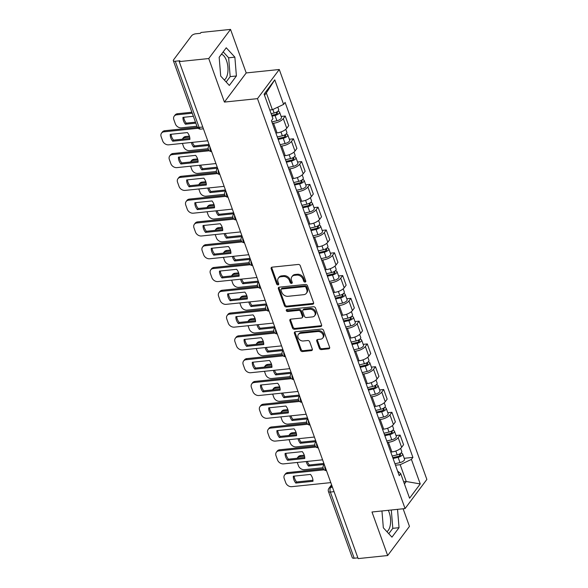 <?xml version="1.0" encoding="UTF-8"?>
<svg xmlns="http://www.w3.org/2000/svg" width="588" height="588" viewBox="0 0 588 588"><rect width="100%" height="100%" fill="white"/><g stroke="black" fill="none" stroke-linecap="round" stroke-linejoin="round"><path stroke-width="0.88" d="M305.106 282.078A1.169 0.911 -143.2 0 0 305.76 280.968L300.277 265.732A1.668 1.301 -143.2 0 0 298.307 264.446L272.104 267.165A1.668 1.301 -143.2 0 0 271.288 267.606A1.668 1.301 -143.2 0 0 271.164 268.753L276.647 283.989A1.169 0.911 -143.2 0 0 278.69 283.776L277.977 281.806A5.329 4.16 -143.2 0 1 278.367 278.131A5.329 4.16 -143.2 0 1 280.983 276.735L283.166 276.507A5.329 4.16 -143.2 0 1 289.48 280.608L290.185 282.585A1.169 0.911 -143.2 0 0 292.221 282.372L291.516 280.402A5.329 4.16 -143.2 0 1 291.905 276.72A5.329 4.16 -143.2 0 1 294.522 275.331L296.705 275.103A5.329 4.16 -143.2 0 1 303.011 279.204L303.724 281.174A1.169 0.911 -143.2 0 0 305.106 282.078M291.905 276.72L292.537 275.875A5.329 4.16 -143.2 0 1 295.154 274.478L297.337 274.251A5.329 4.16 -143.2 0 1 303.651 278.359L304.363 280.329A1.169 0.911 -143.2 0 0 305.819 281.211M271.722 267.268A1.668 1.301 -143.2 0 0 271.796 267.9L277.286 283.137A1.169 0.911 -143.2 0 0 278.741 284.026M278.367 278.131L278.999 277.279A5.329 4.16 -143.2 0 1 281.615 275.882L283.806 275.654A5.329 4.16 -143.2 0 1 290.112 279.763L290.825 281.733A1.169 0.911 -143.2 0 0 292.28 282.622M221.441 54.221A13.237 6.321 -95.9 0 1 226.52 60.637A13.237 6.321 -95.9 0 1 224.278 79.961M388.278 510.31A13.237 6.321 -95.9 0 1 389.138 512.339A13.237 6.321 -95.9 0 1 386.904 531.67M319.365 348.316A1.668 1.301 -143.2 0 0 321.335 349.595L328.685 348.838A1.668 1.301 -143.2 0 0 329.508 348.397A1.668 1.301 -143.2 0 0 329.625 347.251L323.532 330.331A1.668 1.301 -143.2 0 0 321.562 329.045L295.36 331.764A1.668 1.301 -143.2 0 0 294.544 332.205A1.668 1.301 -143.2 0 0 294.419 333.352L300.512 350.272A1.668 1.301 -143.2 0 0 302.482 351.558L311.361 350.632A1.668 1.301 -143.2 0 0 312.184 350.198A1.668 1.301 -143.2 0 0 312.301 349.051L309.7 341.804A1.668 1.301 -143.2 0 0 307.722 340.526L303.32 340.981A4.454 3.477 -143.2 0 1 298.755 338.842A4.454 3.477 -143.2 0 1 298.373 334.476A4.454 3.477 -143.2 0 1 300.556 333.308L317.807 331.522A4.454 3.477 -143.2 0 1 322.371 333.661A4.454 3.477 -143.2 0 1 322.761 338.026A4.454 3.477 -143.2 0 1 320.57 339.188L317.696 339.489A1.668 1.301 -143.2 0 0 316.881 339.923A1.668 1.301 -143.2 0 0 316.756 341.077L319.365 348.316L319.997 347.464A1.668 1.301 -143.2 0 0 321.974 348.75L329.324 347.986A1.668 1.301 -143.2 0 0 329.706 347.89M224.41 102.077L246.21 72.934L230.533 29.4L208.74 58.543L224.41 102.077L257.485 98.644L405.066 508.569L371.991 512.001L387.668 555.535L358.151 558.6L179.23 61.608L179.862 60.755L175.261 61.233L199.089 127.412A3.396 1.624 84.1 0 0 200.714 129.088L203.419 128.809M208.74 58.543L179.23 61.608M312.632 304.239A1.668 1.301 -143.2 0 0 313.448 303.805A1.668 1.301 -143.2 0 0 313.573 302.651L307.48 285.731A1.668 1.301 -143.2 0 0 305.51 284.452L279.307 287.172A1.668 1.301 -143.2 0 0 278.484 287.606A1.668 1.301 -143.2 0 0 278.367 288.759L284.46 305.679A1.668 1.301 -143.2 0 0 286.429 306.958L312.632 304.239L313.264 303.393A1.668 1.301 -143.2 0 0 313.654 303.29M315.506 308.031L321.599 324.951A1.668 1.301 -143.2 0 1 321.474 326.105A1.668 1.301 -143.2 0 1 320.658 326.538L294.456 329.258A1.668 1.301 -143.2 0 1 292.486 327.979L289.877 320.732A1.668 1.301 -143.2 0 1 290.002 319.585A1.668 1.301 -143.2 0 1 290.817 319.152L301.446 318.049A1.668 1.301 -143.2 0 0 302.261 317.608A1.668 1.301 -143.2 0 0 302.386 316.462L300.652 311.655A1.668 1.301 -143.2 0 0 298.682 310.376L287.62 311.522A1.169 0.911 -143.2 0 1 286.893 309.516L313.536 306.752A1.668 1.301 -143.2 0 1 315.506 308.031M230.533 29.4L201.023 32.465L200.39 33.318L195.789 33.788A3.396 1.367 -19.8 0 0 191.556 35.802L173.57 59.844A3.396 1.367 -19.8 0 0 173.342 60.689A3.396 1.367 -19.8 0 0 175.261 61.233M246.21 72.934L279.278 69.502L426.859 479.426L405.066 508.569M387.668 555.535L409.461 526.392L403.118 508.767M357.879 557.843L354.189 558.225A3.396 1.367 160.2 0 1 352.271 557.681L328.442 491.502A3.396 1.367 -19.8 0 0 330.368 492.053L354.189 558.225M275.875 132.998L277.029 132.881A7.806 3.153 -19.8 0 0 286.768 128.265L283.298 118.622A7.806 3.153 160.2 0 1 273.552 123.237L272.406 123.355M283.298 118.622L285.239 116.027L281.145 116.453M286.768 128.265L288.708 125.67L285.239 116.027M289.347 139.246L293.441 138.819L291.501 141.407A7.806 3.153 160.2 0 1 281.762 146.022L280.608 146.147M284.077 155.791L285.231 155.666A7.806 3.153 -19.8 0 0 294.978 151.05L296.911 148.463L293.441 138.819M297.557 162.031L301.644 161.604L299.711 164.199A7.806 3.153 160.2 0 1 289.965 168.815L288.811 168.932M292.287 178.576L293.434 178.458A7.806 3.153 -19.8 0 0 303.18 173.842L305.121 171.248L301.644 161.604M305.76 184.823L309.854 184.397L307.914 186.991A7.806 3.153 160.2 0 1 298.167 191.607L297.021 191.725M300.49 201.368L301.637 201.25A7.806 3.153 -19.8 0 0 311.383 196.627L313.323 194.04L309.854 184.397M313.963 207.615L318.057 207.189L316.116 209.776A7.806 3.153 160.2 0 1 306.37 214.392L305.223 214.517M308.693 224.153L309.847 224.035A7.806 3.153 -19.8 0 0 319.593 219.42L321.526 216.832L318.057 207.189M322.165 230.4L326.259 229.974L324.326 232.569A7.806 3.153 160.2 0 1 314.58 237.184L313.426 237.302M316.903 246.945L318.049 246.828A7.806 3.153 -19.8 0 0 327.795 242.212L329.736 239.617L326.259 229.974M330.375 253.193L334.469 252.766L332.529 255.361A7.806 3.153 160.2 0 1 322.783 259.977L321.636 260.094M325.105 269.738L326.252 269.62A7.806 3.153 -19.8 0 0 335.998 264.997L337.938 262.41L334.469 252.766M338.578 275.978L342.672 275.559L340.731 278.146A7.806 3.153 160.2 0 1 330.985 282.762L329.839 282.887M333.308 292.523L334.462 292.405A7.806 3.153 -19.8 0 0 344.2 287.789L346.141 285.195L342.672 275.559M346.78 298.77L350.874 298.344L348.941 300.938A7.806 3.153 160.2 0 1 339.195 305.554L338.041 305.672M341.518 315.315L342.664 315.197A7.806 3.153 -19.8 0 0 352.41 310.582L354.351 307.987L350.874 298.344M354.99 321.562L359.084 321.136L357.144 323.731A7.806 3.153 160.2 0 1 347.398 328.347L346.251 328.464M349.72 338.107L350.867 337.982A7.806 3.153 -19.8 0 0 360.613 333.367L362.553 330.779L359.084 321.136M363.193 344.347L367.287 343.929L365.346 346.516A7.806 3.153 160.2 0 1 355.6 351.132L354.454 351.256M357.923 360.892L359.077 360.775A7.806 3.153 -19.8 0 0 368.816 356.159L370.756 353.564L367.287 343.929M371.396 367.14L375.489 366.714L373.549 369.308A7.806 3.153 160.2 0 1 363.81 373.924L362.656 374.041M366.126 383.685L367.279 383.567A7.806 3.153 -19.8 0 0 377.026 378.951L378.959 376.357L375.489 366.714M379.605 389.932L383.692 389.506L381.759 392.093A7.806 3.153 160.2 0 1 372.013 396.716L370.859 396.834M374.336 406.477L375.482 406.352A7.806 3.153 -19.8 0 0 385.228 401.736L387.169 399.149L383.692 389.506M387.808 412.717L391.902 412.298L389.962 414.885A7.806 3.153 160.2 0 1 380.215 419.501L379.069 419.619M382.538 429.262L383.685 429.144A7.806 3.153 -19.8 0 0 393.431 424.529L395.371 421.934L391.902 412.298M396.011 435.51L400.105 435.083L398.164 437.678A7.806 3.153 160.2 0 1 388.418 442.294L387.272 442.411M390.741 452.054L391.895 451.937A7.806 3.153 -19.8 0 0 401.641 447.321L403.574 444.726L400.105 435.083M269.804 109.985L272.376 109.721L266.335 92.919L264.526 95.329M404.426 483.924L406.235 481.513L400.185 464.711L411.416 459.397L420.251 483.939L409.571 498.212L400.737 473.671L399.245 475.663L271.435 120.672L272.935 118.673L264.093 94.131L274.772 79.858L283.607 104.399L272.376 109.721M411.416 459.397L412.908 457.398L285.099 102.4L283.607 104.399M257.485 98.644L279.278 69.502M236.405 75.977L234.869 57.146L226.255 47.782L219.17 57.249L220.706 76.08L229.327 85.444L236.405 75.977L230.18 76.624L228.644 57.793L223.197 51.876M381.957 510.965L383.332 527.789L391.946 537.153L399.031 527.686L397.532 509.348M403.655 481.778L406.235 481.513L420.251 483.939M400.185 464.711L395.474 465.204M404.213 458.302L412.908 457.398M400.737 473.671L397.598 471.091M274.772 79.858L266.335 92.919M226.152 82.004L230.18 76.624M228.644 57.793L234.869 57.146M388.778 533.706L392.799 528.333L391.307 509.994M392.799 528.333L399.031 527.686M278.918 287.267A1.668 1.301 -143.2 0 0 278.999 287.907L285.092 304.827A1.668 1.301 -143.2 0 0 287.062 306.113L313.264 303.393M306.01 287.525A1.169 0.911 -143.2 0 0 304.628 286.628L281.63 289.017A1.169 0.911 -143.2 0 0 280.968 290.119L281.718 292.199A5.329 4.16 -143.2 0 0 288.032 296.308L303.753 294.676A5.329 4.16 -143.2 0 0 306.37 293.28A5.329 4.16 -143.2 0 0 306.76 289.605L306.01 287.525L306.642 286.672A1.169 0.911 -143.2 0 0 305.268 285.775L304.628 286.628M281.057 289.318L281.689 288.465A1.169 0.911 -143.2 0 1 282.262 288.164L305.268 285.775M306.37 293.28L307.002 292.427A5.329 4.16 -143.2 0 0 307.392 288.752L306.76 289.605M306.642 286.672L307.392 288.752M290.435 319.247A1.668 1.301 -143.2 0 0 290.516 319.887L293.118 327.126A1.668 1.301 -143.2 0 0 295.095 328.405L321.298 325.686A1.668 1.301 -143.2 0 0 321.68 325.59M302.261 317.608L302.894 316.763A1.668 1.301 -143.2 0 0 303.018 315.609L301.291 310.809A1.668 1.301 -143.2 0 0 299.314 309.523L288.252 310.67L287.62 311.522M286.819 309.523A1.169 0.911 -143.2 0 0 288.252 310.67M312.471 316.903A4.454 3.477 -143.2 0 0 314.661 315.734A4.454 3.477 -143.2 0 0 314.271 311.368A4.454 3.477 -143.2 0 0 309.707 309.229L303.629 309.861A1.668 1.301 -143.2 0 0 302.813 310.295A1.668 1.301 -143.2 0 0 302.695 311.442L304.422 316.248A1.668 1.301 -143.2 0 0 306.392 317.535L312.471 316.903M314.661 315.734L315.293 314.881A4.454 3.477 -143.2 0 0 314.911 310.515A4.454 3.477 -143.2 0 0 310.346 308.377L309.707 309.229M302.813 310.295L303.452 309.45A1.668 1.301 -143.2 0 1 304.268 309.009L310.346 308.377M317.314 339.585A1.668 1.301 -143.2 0 0 317.395 340.224L319.997 347.464M322.761 338.026L323.393 337.174A4.454 3.477 -143.2 0 0 323.01 332.808A4.454 3.477 -143.2 0 0 318.446 330.669L317.807 331.522M298.373 334.476L299.005 333.631A4.454 3.477 -143.2 0 1 301.196 332.463L318.446 330.669M294.978 331.867A1.668 1.301 -143.2 0 0 295.058 332.507L301.152 349.426A1.668 1.301 -143.2 0 0 303.121 350.705L312 349.786A1.668 1.301 -143.2 0 0 312.382 349.684M271.722 115.307L275.316 114.469A2.036 0.823 -19.8 0 0 277.499 112.845A2.036 0.823 -19.8 0 0 276.345 112.514L276.728 112.007M272.031 116.181L275.03 115.483A4.241 1.713 -19.8 0 0 279.579 112.102A4.241 1.713 -19.8 0 0 277.683 111.382M271.884 121.914L276.919 120.746A4.241 1.713 -19.8 0 0 281.468 117.357L279.579 112.102M193.356 116.284L182.956 117.365A10.606 8.276 -143.2 0 0 185.426 124.23L195.833 123.149M276.25 112.249L276.823 113.837M192.254 113.219L176.716 114.829A5.094 3.976 -143.2 0 0 174.217 116.167A5.094 3.976 -143.2 0 0 173.85 119.673L175.371 123.914A5.094 3.976 -143.2 0 0 181.398 127.831L196.936 126.222M271.141 113.697L274.133 112.999A4.241 1.713 -19.8 0 0 278.683 109.618L277.793 107.156M195.481 122.172L186.249 123.127L185.426 124.23M183.794 117.277A10.606 8.276 -143.2 0 0 186.249 123.127M174.217 116.167L175.048 115.057A5.094 3.976 36.8 0 1 177.547 113.727L176.716 114.829M191.901 112.234L177.547 113.727M189.88 138.423L173.541 140.12A10.606 8.276 36.8 0 1 171.086 134.27M198.141 128.28L164.008 131.822A5.094 3.976 -143.2 0 0 161.509 133.16L162.339 132.05A5.094 3.976 36.8 0 1 164.838 130.72L197.384 127.339M172.718 141.223L189.895 139.444A10.606 8.276 36.8 0 0 187.418 132.572L170.241 134.358A10.606 8.276 36.8 0 0 172.718 141.223L173.541 140.12M161.509 133.16A5.094 3.976 -143.2 0 0 161.141 136.666L162.663 140.907A5.094 3.976 -143.2 0 0 168.69 144.824L207.726 140.775M277.881 138.577L283.519 137.261A2.036 0.823 -19.8 0 0 285.709 135.637A2.036 0.823 -19.8 0 0 284.555 135.306L284.937 134.792M278.197 139.444L283.232 138.276A4.241 1.713 -19.8 0 0 287.782 134.887A4.241 1.713 -19.8 0 0 285.886 134.167M280.094 144.707L285.129 143.531A4.241 1.713 -19.8 0 0 289.678 140.15L287.782 134.887M209.46 145.596A3.396 2.646 36.8 0 0 208.814 146.162L209.387 145.39L193.628 147.022A10.606 8.276 -143.2 0 1 191.365 142.472M284.46 135.042L285.026 136.622M189.681 137.129L184.926 137.621A5.094 3.976 -143.2 0 0 182.427 138.952A5.094 3.976 -143.2 0 0 182.251 139.216M182.39 143.406L183.581 146.699A5.094 3.976 -143.2 0 0 189.608 150.624L208.174 148.691M277.301 136.96L282.336 135.791A4.241 1.713 -19.8 0 0 286.885 132.403L285.768 129.309M209.034 144.405L194.459 145.92L193.628 147.022M192.467 142.355A10.606 8.276 -143.2 0 0 194.459 145.92M182.427 138.952L183.25 137.849A5.094 3.976 36.8 0 1 185.749 136.512L184.926 137.621M189.402 136.137L185.749 136.512M286.091 161.362L291.729 160.054A2.036 0.823 -19.8 0 0 293.912 158.429A2.036 0.823 -19.8 0 0 292.758 158.099L293.14 157.584M286.4 162.237L291.435 161.061A4.241 1.713 -19.8 0 0 295.984 157.68A4.241 1.713 -19.8 0 0 294.088 156.959M288.296 167.499L293.331 166.323A4.241 1.713 -19.8 0 0 297.881 162.935L295.984 157.68M217.67 168.381A3.396 2.646 36.8 0 0 217.016 168.954L217.597 168.183L201.831 169.814A10.606 8.276 -143.2 0 1 199.575 165.257M292.662 157.834L293.236 159.414M197.891 159.914L193.129 160.406A5.094 3.976 -143.2 0 0 190.63 161.744A5.094 3.976 -143.2 0 0 190.453 162.009M190.593 166.191L191.784 169.491A5.094 3.976 -143.2 0 0 197.811 173.409L216.377 171.483M285.511 159.752L290.546 158.584A4.241 1.713 -19.8 0 0 295.095 155.195L293.978 152.094M217.237 167.19L202.662 168.705L201.831 169.814M200.677 165.147A10.606 8.276 -143.2 0 0 202.662 168.705M190.63 161.744L191.453 160.642A5.094 3.976 36.8 0 1 193.952 159.304L193.129 160.406M197.612 158.922L193.952 159.304M198.083 161.215L181.743 162.913A10.606 8.276 36.8 0 1 179.289 157.062M209.306 150.763L172.21 154.615A5.094 3.976 -143.2 0 0 169.712 155.945L170.542 154.842A5.094 3.976 36.8 0 1 173.041 153.512L208.549 149.822M180.92 164.015L198.097 162.229A10.606 8.276 36.8 0 0 195.628 155.364L178.451 157.15A10.606 8.276 36.8 0 0 180.92 164.015L181.743 162.913M169.712 155.945A5.094 3.976 -143.2 0 0 169.344 159.458L170.865 163.692A5.094 3.976 -143.2 0 0 176.892 167.617L215.928 163.56M206.285 184L189.953 185.698A10.606 8.276 36.8 0 1 187.491 179.855M217.516 173.548L180.42 177.4A5.094 3.976 -143.2 0 0 177.921 178.737L178.745 177.635A5.094 3.976 36.8 0 1 181.244 176.297L216.759 172.607M189.123 186.808L206.3 185.022A10.606 8.276 36.8 0 0 203.83 178.157L186.653 179.935A10.606 8.276 36.8 0 0 189.123 186.808L189.953 185.698M177.921 178.737A5.094 3.976 -143.2 0 0 177.547 182.251L179.075 186.484A5.094 3.976 -143.2 0 0 185.102 190.402L224.138 186.352M294.294 184.154L299.931 182.839A2.036 0.823 -19.8 0 0 302.114 181.214A2.036 0.823 -19.8 0 0 300.96 180.883L301.343 180.376M294.61 185.029L299.645 183.853A4.241 1.713 -19.8 0 0 304.194 180.472A4.241 1.713 -19.8 0 0 302.298 179.752M296.499 190.284L301.534 189.115A4.241 1.713 -19.8 0 0 306.083 185.727L304.194 180.472M225.799 190.968L210.041 192.599A10.606 8.276 -143.2 0 1 207.777 188.05M300.865 180.619L301.438 182.207M206.094 182.706L201.331 183.199A5.094 3.976 -143.2 0 0 198.832 184.529A5.094 3.976 -143.2 0 0 198.656 184.794M198.803 188.983L199.986 192.283A5.094 3.976 -143.2 0 0 206.013 196.201L224.587 194.275M293.713 182.545L298.748 181.369A4.241 1.713 -19.8 0 0 303.298 177.988L302.181 174.886M225.447 189.983L210.864 191.497L210.041 192.599M208.88 187.932A10.606 8.276 -143.2 0 0 210.864 191.497M198.832 184.529L199.663 183.427A5.094 3.976 36.8 0 1 202.162 182.096L201.331 183.199M205.815 181.714L202.162 182.096M302.497 206.947L308.134 205.631A2.036 0.823 -19.8 0 0 310.317 204.007A2.036 0.823 -19.8 0 0 309.17 203.676L309.553 203.161M302.813 207.814L307.847 206.645A4.241 1.713 -19.8 0 0 312.397 203.257A4.241 1.713 -19.8 0 0 310.501 202.537M304.709 213.076L309.744 211.9A4.241 1.713 -19.8 0 0 314.286 208.519L312.397 203.257M234.002 213.753L218.244 215.392A10.606 8.276 -143.2 0 1 215.98 210.842M309.075 203.411L309.641 204.991M214.297 205.491L209.541 205.991A5.094 3.976 -143.2 0 0 207.042 207.321A5.094 3.976 -143.2 0 0 206.866 207.586M207.005 211.768L208.196 215.068A5.094 3.976 -143.2 0 0 214.223 218.993L232.789 217.06M301.916 205.33L306.951 204.161A4.241 1.713 -19.8 0 0 311.5 200.773L310.383 197.678M233.649 212.775L219.067 214.289L218.244 215.392M217.082 210.724A10.606 8.276 -143.2 0 0 219.067 214.289M207.042 207.321L207.865 206.219A5.094 3.976 36.8 0 1 210.364 204.881L209.541 205.991M214.017 204.506L210.364 204.881M310.699 229.732L316.344 228.423A2.036 0.823 -19.8 0 0 318.527 226.792A2.036 0.823 -19.8 0 0 317.373 226.468L317.755 225.954M311.015 230.606L316.05 229.43A4.241 1.713 -19.8 0 0 320.6 226.049A4.241 1.713 -19.8 0 0 318.703 225.329M312.912 235.861L317.946 234.693A4.241 1.713 -19.8 0 0 322.496 231.304L320.6 226.049M242.285 236.751A3.396 2.646 36.8 0 0 241.631 237.324L242.212 236.552L226.446 238.177A10.606 8.276 -143.2 0 1 224.182 233.627M317.277 226.204L317.843 227.784M222.499 228.284L217.744 228.776A5.094 3.976 -143.2 0 0 215.245 230.114A5.094 3.976 -143.2 0 0 215.068 230.378M215.208 234.561L216.399 237.861A5.094 3.976 -143.2 0 0 222.426 241.778L240.992 239.853M310.126 228.122L315.161 226.946A4.241 1.713 -19.8 0 0 319.71 223.565L318.593 220.463M241.852 235.56L227.277 237.074L226.446 238.177M225.292 233.517A10.606 8.276 -143.2 0 0 227.277 237.074M215.245 230.114L216.068 229.004A5.094 3.976 36.8 0 1 218.567 227.674L217.744 228.776M222.227 227.291L218.567 227.674M214.495 206.792L198.156 208.49A10.606 8.276 36.8 0 1 195.694 202.639M225.719 196.341L188.623 200.192A5.094 3.976 -143.2 0 0 186.124 201.522L186.947 200.42A5.094 3.976 36.8 0 1 189.446 199.089L224.961 195.4M197.333 209.593L214.51 207.807A10.606 8.276 36.8 0 0 212.033 200.942L194.856 202.728A10.606 8.276 36.8 0 0 197.333 209.593L198.156 208.49M186.124 201.522A5.094 3.976 -143.2 0 0 185.749 205.036L187.278 209.277A5.094 3.976 -143.2 0 0 193.305 213.194L232.341 209.144M222.698 229.585L206.359 231.282A10.606 8.276 36.8 0 1 203.904 225.432M233.921 219.133L196.826 222.984A5.094 3.976 -143.2 0 0 194.327 224.315L195.157 223.212A5.094 3.976 36.8 0 1 197.656 221.874L233.164 218.192M205.535 232.385L222.712 230.599A10.606 8.276 36.8 0 0 220.243 223.734L203.058 225.52A10.606 8.276 36.8 0 0 205.535 232.385L206.359 231.282M194.327 224.315A5.094 3.976 -143.2 0 0 193.959 227.828L195.481 232.062A5.094 3.976 -143.2 0 0 201.508 235.986L240.543 231.929M230.9 252.37L214.569 254.067A10.606 8.276 36.8 0 1 212.106 248.217M242.131 241.918L205.036 245.769A5.094 3.976 -143.2 0 0 202.537 247.107L203.36 246.004A5.094 3.976 36.8 0 1 205.859 244.667L241.374 240.977M213.738 255.17L230.915 253.391A10.606 8.276 36.8 0 0 228.445 246.526L211.268 248.305A10.606 8.276 36.8 0 0 213.738 255.17L214.569 254.067M202.537 247.107A5.094 3.976 -143.2 0 0 202.162 250.62L203.691 254.854A5.094 3.976 -143.2 0 0 209.718 258.771L248.753 254.722M318.909 252.524L324.547 251.208A2.036 0.823 -19.8 0 0 326.73 249.584A2.036 0.823 -19.8 0 0 325.576 249.253L325.958 248.746M319.225 253.399L324.26 252.223A4.241 1.713 -19.8 0 0 328.802 248.834A4.241 1.713 -19.8 0 0 326.913 248.114M321.114 258.654L326.149 257.485A4.241 1.713 -19.8 0 0 330.699 254.097L328.802 248.834M250.488 259.543A3.396 2.646 36.8 0 0 249.841 260.109L250.414 259.345L234.656 260.969A10.606 8.276 -143.2 0 1 232.392 256.419M325.48 248.989L326.053 250.576M230.709 251.076L225.946 251.568A5.094 3.976 -143.2 0 0 223.447 252.899A5.094 3.976 -143.2 0 0 223.271 253.163M223.418 257.353L224.601 260.653A5.094 3.976 -143.2 0 0 230.628 264.571L249.202 262.645M318.329 250.914L323.363 249.738A4.241 1.713 -19.8 0 0 327.913 246.357L326.796 243.256M250.062 258.353L235.479 259.867L234.656 260.969M233.495 256.302A10.606 8.276 -143.2 0 0 235.479 259.867M223.447 252.899L224.278 251.796A5.094 3.976 36.8 0 1 226.777 250.466L225.946 251.568M230.43 250.084L226.777 250.466M239.11 275.162L222.771 276.86A10.606 8.276 36.8 0 1 220.309 271.009M250.334 264.71L213.238 268.562A5.094 3.976 -143.2 0 0 210.739 269.892L211.562 268.789A5.094 3.976 36.8 0 1 214.061 267.459L249.577 263.769M221.941 277.962L239.118 276.176A10.606 8.276 36.8 0 0 236.648 269.311L219.471 271.097A10.606 8.276 36.8 0 0 221.941 277.962L222.771 276.86M210.739 269.892A5.094 3.976 -143.2 0 0 210.364 273.405L211.893 277.646A5.094 3.976 -143.2 0 0 217.92 281.564L256.956 277.507M327.112 275.316L332.749 274.001A2.036 0.823 -19.8 0 0 334.932 272.376A2.036 0.823 -19.8 0 0 333.778 272.046L334.168 271.531M327.428 276.184L332.463 275.015A4.241 1.713 -19.8 0 0 337.012 271.627A4.241 1.713 -19.8 0 0 335.116 270.906M329.317 281.446L334.351 280.27A4.241 1.713 -19.8 0 0 338.901 276.889L337.012 271.627M258.691 282.328A3.396 2.646 36.8 0 0 258.044 282.901L258.617 282.13L242.859 283.761A10.606 8.276 -143.2 0 1 240.595 279.212M333.683 271.781L334.256 273.361M238.912 273.861L234.156 274.361A5.094 3.976 -143.2 0 0 231.657 275.691A5.094 3.976 -143.2 0 0 231.481 275.956M231.621 280.138L232.804 283.438A5.094 3.976 -143.2 0 0 238.831 287.363L257.404 285.43M326.531 273.699L331.566 272.531A4.241 1.713 -19.8 0 0 336.115 269.142L334.998 266.041M258.264 281.145L243.682 282.652L242.859 283.761M241.697 279.094A10.606 8.276 -143.2 0 0 243.682 282.652M231.657 275.691L232.481 274.589A5.094 3.976 36.8 0 1 234.98 273.251L234.156 274.361M238.632 272.876L234.98 273.251M247.313 297.954L230.974 299.645A10.606 8.276 36.8 0 1 228.519 293.802M258.536 287.503L221.441 291.354A5.094 3.976 -143.2 0 0 218.942 292.684L219.772 291.582A5.094 3.976 36.8 0 1 222.271 290.244L257.779 286.562M230.151 300.755L247.327 298.969A10.606 8.276 36.8 0 0 244.851 292.104L227.674 293.89A10.606 8.276 36.8 0 0 230.151 300.755L230.974 299.645M218.942 292.684A5.094 3.976 -143.2 0 0 218.574 296.198L220.096 300.431A5.094 3.976 -143.2 0 0 226.123 304.356L265.159 300.299M335.314 298.101L340.959 296.786A2.036 0.823 -19.8 0 0 343.142 295.161A2.036 0.823 -19.8 0 0 341.988 294.838L342.37 294.323M335.63 298.976L340.665 297.8A4.241 1.713 -19.8 0 0 345.215 294.419A4.241 1.713 -19.8 0 0 343.319 293.699M337.527 304.231L342.561 303.063A4.241 1.713 -19.8 0 0 347.111 299.674L345.215 294.419M266.82 304.915L251.061 306.546A10.606 8.276 -143.2 0 1 248.797 301.997M341.893 294.573L342.459 296.154M247.114 296.653L242.359 297.146A5.094 3.976 -143.2 0 0 239.86 298.483A5.094 3.976 -143.2 0 0 239.684 298.741M239.823 302.93L241.014 306.23A5.094 3.976 -143.2 0 0 247.041 310.148L265.607 308.222M334.734 296.492L339.776 295.316A4.241 1.713 -19.8 0 0 344.318 291.935L343.208 288.833M266.467 303.93L251.892 305.444L251.061 306.546M249.907 301.887A10.606 8.276 -143.2 0 0 251.892 305.444M239.86 298.483L240.683 297.374A5.094 3.976 36.8 0 1 243.182 296.043L242.359 297.146M246.842 295.661L243.182 296.043M255.515 320.739L239.176 322.437A10.606 8.276 36.8 0 1 236.721 316.587M266.746 310.288L229.651 314.139A5.094 3.976 -143.2 0 0 227.152 315.477L227.975 314.367A5.094 3.976 36.8 0 1 230.474 313.036L265.989 309.347M238.353 323.54L255.53 321.761A10.606 8.276 36.8 0 0 253.06 314.896L235.884 316.675A10.606 8.276 36.8 0 0 238.353 323.54L239.176 322.437M227.152 315.477A5.094 3.976 -143.2 0 0 226.777 318.983L228.298 323.224A5.094 3.976 -143.2 0 0 234.325 327.141L273.369 323.091M343.524 320.894L349.162 319.578A2.036 0.823 -19.8 0 0 351.345 317.954A2.036 0.823 -19.8 0 0 350.191 317.623L350.573 317.108M343.833 321.761L348.868 320.592A4.241 1.713 -19.8 0 0 353.417 317.204A4.241 1.713 -19.8 0 0 351.521 316.484M345.729 327.024L350.764 325.848A4.241 1.713 -19.8 0 0 355.314 322.467L353.417 317.204M275.103 327.913A3.396 2.646 36.8 0 0 274.449 328.479L275.03 327.707L259.271 329.339A10.606 8.276 -143.2 0 1 257.007 324.789M350.095 317.358L350.668 318.946M255.324 319.446L250.561 319.938A5.094 3.976 -143.2 0 0 248.062 321.269A5.094 3.976 -143.2 0 0 247.886 321.533M248.026 325.723L249.216 329.015A5.094 3.976 -143.2 0 0 255.243 332.94L273.81 331.015M342.944 319.284L347.978 318.108A4.241 1.713 -19.8 0 0 352.528 314.727L351.411 311.625M274.669 326.722L260.094 328.236L259.271 329.339M258.11 324.672A10.606 8.276 -143.2 0 0 260.094 328.236M248.062 321.269L248.893 320.166A5.094 3.976 36.8 0 1 251.392 318.836L250.561 319.938M255.045 318.453L251.392 318.836M263.725 343.532L247.386 345.229A10.606 8.276 36.8 0 1 244.924 339.379M274.949 333.08L237.853 336.931A5.094 3.976 -143.2 0 0 235.354 338.262L236.178 337.159A5.094 3.976 36.8 0 1 238.677 335.829L274.192 332.139M246.556 346.332L263.733 344.546A10.606 8.276 36.8 0 0 261.263 337.681L244.086 339.467A10.606 8.276 36.8 0 0 246.556 346.332L247.386 345.229M235.354 338.262A5.094 3.976 -143.2 0 0 234.98 341.775L236.508 346.009A5.094 3.976 -143.2 0 0 242.535 349.934L281.571 345.876M351.727 343.679L357.364 342.37A2.036 0.823 -19.8 0 0 359.547 340.746A2.036 0.823 -19.8 0 0 358.393 340.415L358.776 339.901M352.043 344.553L357.078 343.385A4.241 1.713 -19.8 0 0 361.627 339.996A4.241 1.713 -19.8 0 0 359.731 339.276M353.932 349.816L358.967 348.64A4.241 1.713 -19.8 0 0 363.516 345.259L361.627 339.996M283.306 350.698A3.396 2.646 36.8 0 0 282.659 351.271L283.232 350.499L267.474 352.131A10.606 8.276 -143.2 0 1 265.21 347.581M358.298 340.151L358.871 341.731M263.527 342.231L258.764 342.731A5.094 3.976 -143.2 0 0 256.265 344.061A5.094 3.976 -143.2 0 0 256.089 344.325M256.236 348.508L257.419 351.808A5.094 3.976 -143.2 0 0 263.446 355.733L282.019 353.8M351.146 342.069L356.181 340.9A4.241 1.713 -19.8 0 0 360.731 337.512L359.613 334.41M282.879 349.507L268.297 351.021L267.474 352.131M266.313 347.464A10.606 8.276 -143.2 0 0 268.297 351.021M256.265 344.061L257.096 342.958A5.094 3.976 36.8 0 1 259.595 341.621L258.764 342.731M263.248 341.246L259.595 341.621M271.928 366.324L255.589 368.014A10.606 8.276 36.8 0 1 253.134 362.171M283.151 355.872L246.056 359.724A5.094 3.976 -143.2 0 0 243.557 361.054L244.387 359.952A5.094 3.976 36.8 0 1 246.886 358.614L282.394 354.931M254.766 369.124L271.943 367.338A10.606 8.276 36.8 0 0 269.466 360.473L252.289 362.259A10.606 8.276 36.8 0 0 254.766 369.124L255.589 368.014M243.557 361.054A5.094 3.976 -143.2 0 0 243.189 364.567L244.711 368.801A5.094 3.976 -143.2 0 0 250.738 372.726L289.774 368.669M359.929 366.471L365.567 365.155A2.036 0.823 -19.8 0 0 367.757 363.531A2.036 0.823 -19.8 0 0 366.603 363.2L366.986 362.693M360.246 367.346L365.28 366.17A4.241 1.713 -19.8 0 0 369.83 362.789A4.241 1.713 -19.8 0 0 367.934 362.068M362.142 372.601L367.177 371.432A4.241 1.713 -19.8 0 0 371.726 368.044L369.83 362.789M291.435 373.284L275.676 374.916A10.606 8.276 -143.2 0 1 273.413 370.366M366.508 362.943L367.074 364.523M271.729 365.023L266.974 365.515A5.094 3.976 -143.2 0 0 264.475 366.853A5.094 3.976 -143.2 0 0 264.299 367.11M264.438 371.3L265.629 374.6A5.094 3.976 -143.2 0 0 271.656 378.518L290.222 376.592M359.349 364.861L364.384 363.685A4.241 1.713 -19.8 0 0 368.933 360.304L367.816 357.203M291.082 372.3L276.507 373.814L275.676 374.916M274.515 370.256A10.606 8.276 -143.2 0 0 276.507 373.814M264.475 366.853L265.298 365.743A5.094 3.976 36.8 0 1 267.797 364.413L266.974 365.515M271.45 364.031L267.797 364.413M280.131 389.109L263.791 390.807A10.606 8.276 36.8 0 1 261.337 384.956M291.354 378.657L254.259 382.509A5.094 3.976 -143.2 0 0 251.76 383.846L252.59 382.737A5.094 3.976 36.8 0 1 255.089 381.406L290.597 377.716M262.968 391.909L280.145 390.131A10.606 8.276 36.8 0 0 277.676 383.258L260.499 385.044A10.606 8.276 36.8 0 0 262.968 391.909L263.791 390.807M251.76 383.846A5.094 3.976 -143.2 0 0 251.392 387.352L252.913 391.593A5.094 3.976 -143.2 0 0 258.94 395.511L297.976 391.461M368.139 389.263L373.777 387.948A2.036 0.823 -19.8 0 0 375.96 386.323A2.036 0.823 -19.8 0 0 374.806 385.993L375.188 385.478M368.448 390.131L373.483 388.962A4.241 1.713 -19.8 0 0 378.033 385.574A4.241 1.713 -19.8 0 0 376.136 384.853M370.344 395.393L375.379 394.217A4.241 1.713 -19.8 0 0 379.929 390.836L378.033 385.574M299.637 396.069L283.879 397.709A10.606 8.276 -143.2 0 1 281.623 393.159M374.71 385.728L375.284 387.316M279.939 387.815L275.177 388.308A5.094 3.976 -143.2 0 0 272.678 389.638A5.094 3.976 -143.2 0 0 272.501 389.903M272.641 394.092L273.832 397.385A5.094 3.976 -143.2 0 0 279.859 401.31L298.425 399.377M367.559 387.654L372.594 386.478A4.241 1.713 -19.8 0 0 377.143 383.089L376.026 379.995M299.285 395.092L284.71 396.606L283.879 397.709M282.725 393.041A10.606 8.276 -143.2 0 0 284.71 396.606M272.678 389.638L273.501 388.536A5.094 3.976 36.8 0 1 276 387.205L275.177 388.308M279.66 386.823L276 387.205M288.333 411.901L272.001 413.599A10.606 8.276 36.8 0 1 269.539 407.749M299.564 401.45L262.469 405.301A5.094 3.976 -143.2 0 0 259.969 406.631L260.793 405.529A5.094 3.976 36.8 0 1 263.292 404.199L298.807 400.509M271.171 414.702L288.348 412.916A10.606 8.276 36.8 0 0 285.878 406.051L268.701 407.837A10.606 8.276 36.8 0 0 271.171 414.702L272.001 413.599M259.969 406.631A5.094 3.976 -143.2 0 0 259.595 410.145L261.123 414.378A5.094 3.976 -143.2 0 0 267.15 418.303L306.186 414.246M376.342 412.048L381.98 410.74A2.036 0.823 -19.8 0 0 384.162 409.116A2.036 0.823 -19.8 0 0 383.009 408.785L383.391 408.27M376.658 412.923L381.693 411.754A4.241 1.713 -19.8 0 0 386.243 408.366A4.241 1.713 -19.8 0 0 384.346 407.646M378.547 418.186L383.582 417.01A4.241 1.713 -19.8 0 0 388.131 413.629L386.243 408.366M307.921 419.068A3.396 2.646 36.8 0 0 307.274 419.641L307.847 418.869L292.089 420.501A10.606 8.276 -143.2 0 1 289.825 415.944M382.913 408.52L383.486 410.101M288.142 410.6L283.379 411.1A5.094 3.976 -143.2 0 0 280.88 412.431A5.094 3.976 -143.2 0 0 280.704 412.695M280.851 416.877L282.034 420.177A5.094 3.976 -143.2 0 0 288.061 424.095L306.635 422.169M375.761 410.439L380.796 409.27A4.241 1.713 -19.8 0 0 385.346 405.882L384.229 402.78M307.495 417.877L292.912 419.391L292.089 420.501M290.928 415.834A10.606 8.276 -143.2 0 0 292.912 419.391M280.88 412.431L281.711 411.328A5.094 3.976 36.8 0 1 284.21 409.99L283.379 411.1M287.863 409.615L284.21 409.99M296.543 434.694L280.204 436.384A10.606 8.276 36.8 0 1 277.742 430.541M307.767 424.235L270.671 428.093A5.094 3.976 -143.2 0 0 268.172 429.424L268.995 428.321A5.094 3.976 36.8 0 1 271.494 426.984L307.01 423.301M279.381 437.494L296.558 435.708A10.606 8.276 36.8 0 0 294.081 428.843L276.904 430.622A10.606 8.276 36.8 0 0 279.381 437.494L280.204 436.384M268.172 429.424A5.094 3.976 -143.2 0 0 267.797 432.937L269.326 437.171A5.094 3.976 -143.2 0 0 275.353 441.096L314.389 437.038M384.545 434.841L390.182 433.525A2.036 0.823 -19.8 0 0 392.365 431.901A2.036 0.823 -19.8 0 0 391.218 431.57L391.601 431.063M384.861 435.715L389.895 434.539A4.241 1.713 -19.8 0 0 394.445 431.158A4.241 1.713 -19.8 0 0 392.549 430.438M386.757 440.971L391.792 439.802A4.241 1.713 -19.8 0 0 396.334 436.414L394.445 431.158M316.124 441.86A3.396 2.646 36.8 0 0 315.477 442.433L316.05 441.661L300.292 443.286A10.606 8.276 -143.2 0 1 298.028 438.736M391.123 431.305L391.689 432.893M296.345 433.393L291.589 433.885A5.094 3.976 -143.2 0 0 289.09 435.223A5.094 3.976 -143.2 0 0 288.914 435.48M289.053 439.67L290.244 442.97A5.094 3.976 -143.2 0 0 296.271 446.887L314.837 444.962M383.964 433.231L388.999 432.055A4.241 1.713 -19.8 0 0 393.548 428.674L392.431 425.572M315.697 440.669L301.115 442.183L300.292 443.286M299.13 438.626A10.606 8.276 -143.2 0 0 301.115 442.183M289.09 435.223L289.913 434.113A5.094 3.976 36.8 0 1 292.412 432.783L291.589 433.885M296.065 432.4L292.412 432.783M304.746 457.479L288.407 459.177A10.606 8.276 36.8 0 1 285.952 453.326M315.969 447.027L278.874 450.878A5.094 3.976 -143.2 0 0 276.375 452.216L277.205 451.106A5.094 3.976 36.8 0 1 279.704 449.776L315.212 446.086M287.583 460.279L304.76 458.5A10.606 8.276 36.8 0 0 302.291 451.628L285.114 453.414A10.606 8.276 36.8 0 0 287.583 460.279L288.407 459.177M276.375 452.216A5.094 3.976 -143.2 0 0 276.007 455.722L277.529 459.963A5.094 3.976 -143.2 0 0 283.556 463.881L322.591 459.831M392.755 457.633L398.392 456.317A2.036 0.823 -19.8 0 0 400.575 454.693A2.036 0.823 -19.8 0 0 399.421 454.362L399.803 453.848M393.063 458.5L398.098 457.332A4.241 1.713 -19.8 0 0 402.648 453.943A4.241 1.713 -19.8 0 0 400.751 453.223M394.96 463.763L399.994 462.587A4.241 1.713 -19.8 0 0 404.544 459.206L402.648 453.943M324.333 464.652A3.396 2.646 36.8 0 0 323.679 465.218L324.26 464.446L308.494 466.078A10.606 8.276 -143.2 0 1 306.23 461.529M399.325 454.098L399.891 455.685M304.547 456.185L299.792 456.678A5.094 3.976 -143.2 0 0 297.293 458.008A5.094 3.976 -143.2 0 0 297.116 458.272M297.256 462.462L298.447 465.755A5.094 3.976 -143.2 0 0 304.474 469.68L323.04 467.747M392.174 456.016L397.209 454.847A4.241 1.713 -19.8 0 0 401.758 451.459L400.641 448.365M323.9 463.462L309.325 464.976L308.494 466.078M307.34 461.411A10.606 8.276 -143.2 0 0 309.325 464.976M297.293 458.008L298.116 456.905A5.094 3.976 36.8 0 1 300.615 455.575L299.792 456.678M304.275 455.193L300.615 455.575M312.948 480.271L296.617 481.969A10.606 8.276 36.8 0 1 294.154 476.118M324.179 469.819L287.084 473.671A5.094 3.976 -143.2 0 0 284.585 475.001L285.408 473.899A5.094 3.976 36.8 0 1 287.907 472.568L323.422 468.879M295.786 483.071L312.963 481.285A10.606 8.276 36.8 0 0 310.493 474.42L293.316 476.206A10.606 8.276 36.8 0 0 295.786 483.071L296.617 481.969M284.585 475.001A5.094 3.976 -143.2 0 0 284.21 478.514L285.739 482.748A5.094 3.976 -143.2 0 0 291.766 486.673L330.801 482.616M331.897 485.673L330.588 487.43A3.396 1.624 84.1 0 0 330.368 492.053L334.058 491.664M332.463 487.231L330.588 487.43A3.396 2.646 36.8 0 0 328.92 488.319A3.396 3.396 0 0 0 328.442 491.502M393.431 424.529L389.962 414.885M385.228 401.736L381.759 392.093M377.026 378.951L373.549 369.308M368.816 356.159L365.346 346.516M360.613 333.367L357.144 323.731M352.41 310.582L348.941 300.938M344.2 287.789L340.731 278.146M335.998 264.997L332.529 255.361M327.795 242.212L324.326 232.569M319.593 219.42L316.116 209.776M311.383 196.627L307.914 186.991M303.18 173.842L299.711 164.199M294.978 151.05L291.501 141.407M401.641 447.321L398.164 437.678M391.895 451.937L388.418 442.294M383.685 429.144L380.215 419.501M375.482 406.352L372.013 396.716M367.279 383.567L363.81 373.924M359.077 360.775L355.6 351.132M350.867 337.982L347.398 328.347M342.664 315.197L339.195 305.554M334.462 292.405L330.985 282.762M326.252 269.62L322.783 259.977M318.049 246.828L314.58 237.184M309.847 224.035L306.37 214.392M301.637 201.25L298.167 191.607M293.434 178.458L289.965 168.815M285.231 155.666L281.762 146.022M277.029 132.881L273.552 123.237M209.931 146.882A3.396 1.624 84.1 0 0 211.606 151.55M218.133 169.675A3.396 1.624 84.1 0 0 219.816 174.342M226.336 192.46A3.396 1.624 84.1 0 0 228.019 197.134M234.538 215.252A3.396 1.624 84.1 0 0 236.222 219.919M242.748 238.044A3.396 1.624 84.1 0 0 244.424 242.712M250.951 260.829A3.396 1.624 84.1 0 0 252.634 265.504M259.154 283.622A3.396 1.624 84.1 0 0 260.837 288.289M267.364 306.414A3.396 1.624 84.1 0 0 269.039 311.081M275.566 329.199A3.396 1.624 84.1 0 0 277.249 333.874M283.769 351.991A3.396 1.624 84.1 0 0 285.452 356.659M291.979 374.784A3.396 1.624 84.1 0 0 293.655 379.451M300.181 397.569A3.396 1.624 84.1 0 0 301.864 402.243M308.384 420.361A3.396 1.624 84.1 0 0 310.067 425.028M316.587 443.146A3.396 1.624 84.1 0 0 318.27 447.821M324.796 465.939A3.396 1.624 84.1 0 0 326.472 470.606M225.799 190.975L225.226 191.739A3.396 2.646 36.8 0 1 225.873 191.174M234.002 213.76L233.429 214.532A3.396 2.646 36.8 0 1 234.075 213.959M266.827 304.922L266.246 305.694A3.396 2.646 36.8 0 1 266.893 305.121M291.442 373.292L290.862 374.064A3.396 2.646 36.8 0 1 291.508 373.49M299.645 396.077L299.064 396.849A3.396 2.646 36.8 0 1 299.718 396.283M202.779 127.03L199.089 127.412A3.396 1.367 -19.8 0 1 197.171 126.861A3.396 3.396 0 0 0 200.714 129.088M303.651 278.359L303.011 279.204M297.337 274.251L296.705 275.103M295.154 274.478L294.522 275.331M290.825 281.733L290.185 282.585M290.112 279.763L289.48 280.608M283.806 275.654L283.166 276.507M281.615 275.882L280.983 276.735M277.286 283.137L276.647 283.989M271.796 267.9L271.164 268.753M304.363 280.329L303.724 281.174M287.062 306.113L286.429 306.958M285.092 304.827L284.46 305.679M278.999 287.907L278.367 288.759M282.262 288.164L281.63 289.017M321.298 325.686L320.658 326.538M295.095 328.405L294.456 329.258M293.118 327.126L292.486 327.979M290.516 319.887L289.877 320.732M303.018 315.609L302.386 316.462M301.291 310.809L300.652 311.655M299.314 309.523L298.682 310.376M304.268 309.009L303.629 309.861M317.395 340.224L316.756 341.077M301.196 332.463L300.556 333.308M312 349.786L311.361 350.632M303.121 350.705L302.482 351.558M301.152 349.426L300.512 350.272M295.058 332.507L294.419 333.352M329.324 347.986L328.685 348.838M321.974 348.75L321.335 349.595M275.03 115.483L276.919 120.746M272.869 109.486L274.133 112.999M164.008 131.822L164.838 130.72M283.232 138.276L285.129 143.531M280.961 131.955L282.336 135.791M291.435 161.061L293.331 166.323M289.164 154.747L290.546 158.584M172.21 154.615L173.041 153.512M180.42 177.4L181.244 176.297M299.645 183.853L301.534 189.115M297.366 177.532L298.748 181.369M307.847 206.645L309.744 211.9M305.569 200.324L306.951 204.161M316.05 229.43L317.946 234.693M313.779 223.117L315.161 226.946M188.623 200.192L189.446 199.089M196.826 222.984L197.656 221.874M205.036 245.769L205.859 244.667M324.26 252.223L326.149 257.485M321.981 245.902L323.363 249.738M213.238 268.562L214.061 267.459M332.463 275.015L334.351 280.27M330.184 268.694L331.566 272.531M221.441 291.354L222.271 290.244M340.665 297.8L342.561 303.063M338.394 291.486L339.776 295.316M229.651 314.139L230.474 313.036M348.868 320.592L350.764 325.848M346.597 314.271L347.978 318.108M237.853 336.931L238.677 335.829M357.078 343.385L358.967 348.64M354.799 337.064L356.181 340.9M246.056 359.724L246.886 358.614M365.28 366.17L367.177 371.432M363.009 359.849L364.384 363.685M254.259 382.509L255.089 381.406M373.483 388.962L375.379 394.217M371.212 382.641L372.594 386.478M262.469 405.301L263.292 404.199M381.693 411.754L383.582 417.01M379.414 405.433L380.796 409.27M270.671 428.093L271.494 426.984M389.895 434.539L391.792 439.802M387.617 428.218L388.999 432.055M278.874 450.878L279.704 449.776M398.098 457.332L399.994 462.587M395.827 451.011L397.209 454.847M287.084 473.671L287.907 472.568M208.814 146.162A3.396 3.396 0 0 0 211.621 151.586M217.016 168.954A3.396 3.396 0 0 0 219.824 174.379M225.226 191.739A3.396 3.396 0 0 0 228.034 197.171M233.429 214.532A3.396 3.396 0 0 0 236.236 219.956M241.631 237.324A3.396 3.396 0 0 0 244.439 242.748M249.841 260.109A3.396 3.396 0 0 0 252.649 265.541M258.044 282.901A3.396 3.396 0 0 0 260.851 288.326M266.246 305.694A3.396 3.396 0 0 0 269.054 311.118M274.449 328.479A3.396 3.396 0 0 0 277.257 333.911M282.659 351.271A3.396 3.396 0 0 0 285.467 356.695M290.862 374.064A3.396 3.396 0 0 0 293.669 379.488M299.064 396.849A3.396 3.396 0 0 0 301.872 402.273M307.274 419.641A3.396 3.396 0 0 0 310.082 425.065M315.477 442.433A3.396 3.396 0 0 0 318.284 447.858M323.679 465.218A3.396 3.396 0 0 0 326.487 470.643M328.92 488.319L331.573 484.769M197.171 126.861L173.342 60.689"/></g></svg>
